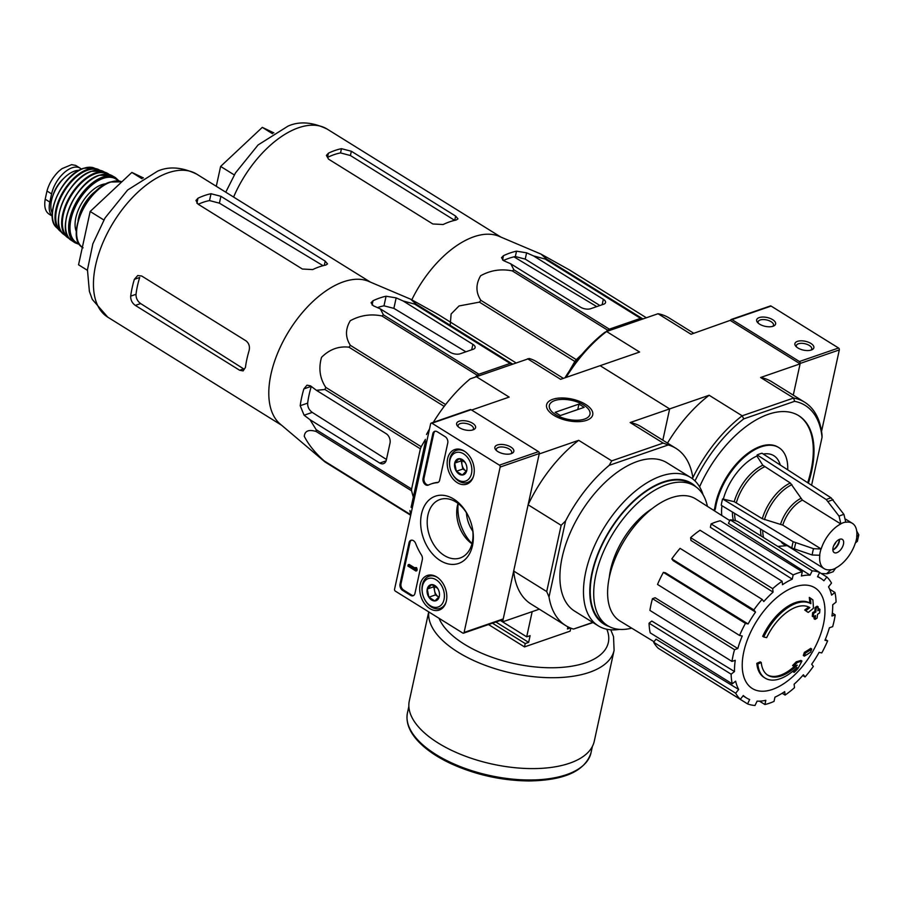 <?xml version="1.0" encoding="UTF-8"?>
<svg xmlns="http://www.w3.org/2000/svg" width="904" height="904" viewBox="0 0 904 904"><rect width="100%" height="100%" fill="white"/><g stroke="black" fill="none" stroke-linecap="round" stroke-linejoin="round"><path stroke-width="1.36" d="M462.78 633.049L395.33 591.126A1.458 1.028 70.9 0 1 394.562 589.216L430.62 423.829A1.458 1.028 70.9 0 1 431.942 423.219L499.392 465.153A1.458 1.028 70.9 0 1 500.161 467.052L464.102 632.438A1.458 1.028 70.9 0 1 462.78 633.049M464.17 451.028A18.295 12.871 70.9 0 1 474.193 468.803A18.295 12.871 70.9 0 1 466.905 484.069A18.295 12.871 70.9 0 1 448.553 471.052A18.295 12.871 70.9 0 1 454.961 449.48A18.295 12.871 70.9 0 1 464.17 451.028M436.711 576.955A18.295 12.871 70.9 0 1 446.734 594.73A18.295 12.871 70.9 0 1 439.446 609.997A18.295 12.871 70.9 0 1 421.094 596.979A18.295 12.871 70.9 0 1 427.502 575.407A18.295 12.871 70.9 0 1 436.711 576.955M453.706 499.053A35.572 25.029 70.9 0 1 468.724 516.885A35.572 25.029 70.9 0 1 472.069 526.569A35.572 25.029 70.9 0 1 450.203 564.265A35.572 25.029 70.9 0 1 420.699 520.06A35.572 25.029 70.9 0 1 453.706 499.053M414.981 593.329A4.859 3.413 70.9 0 1 413.094 595.759A4.859 3.413 70.9 0 1 410.597 595.363L402.596 590.391A4.859 3.413 70.9 0 1 400.031 584.04L409.049 542.705A4.859 3.413 70.9 0 1 410.936 540.276A4.859 3.413 70.9 0 1 415.659 543.496A48.545 34.137 70.9 0 0 421.411 554.943A4.859 3.413 70.9 0 1 422.337 559.61L414.981 593.329M439.66 480.126A4.859 3.413 70.9 0 1 437.773 482.555A4.859 3.413 70.9 0 1 437.174 482.679A48.545 34.137 70.9 0 0 431.151 483.934A48.545 34.137 70.9 0 0 428.394 485.086A4.859 3.413 70.9 0 1 428.112 485.199A4.859 3.413 70.9 0 1 424.258 483.527A4.859 3.413 70.9 0 1 423.061 478.442L432.801 433.762A4.859 3.413 70.9 0 1 434.688 431.332A4.859 3.413 70.9 0 1 437.186 431.728L445.186 436.7A4.859 3.413 70.9 0 1 447.751 443.05L439.66 480.126M431.185 423.095L470.329 409.58A1.458 1.028 70.9 0 1 471.074 409.704L538.524 451.638A1.458 1.028 70.9 0 1 539.292 453.537L503.234 618.924A1.458 1.028 70.9 0 1 502.669 619.658L463.526 633.173M459.582 427.784A9.707 4.52 12.3 0 0 473.673 429.615A9.707 4.52 12.3 0 0 473.007 423.524A9.707 4.52 12.3 0 0 460.667 420.835A9.707 4.52 12.3 0 0 457.537 426.1A9.707 4.52 12.3 0 0 459.582 427.784M497.833 451.571A9.707 4.52 12.3 0 0 511.913 453.39A9.707 4.52 12.3 0 0 511.257 447.31A9.707 4.52 12.3 0 0 498.918 444.61A9.707 4.52 12.3 0 0 495.776 449.876A9.707 4.52 12.3 0 0 497.833 451.571M472.012 543.62A38.104 26.804 70.9 0 1 458.158 503.517M471.99 526.23A30.928 21.752 70.9 0 1 460.848 557.734A30.928 21.752 70.9 0 1 429.547 535.835A30.928 21.752 70.9 0 1 440.655 499.29A30.928 21.752 70.9 0 1 455.944 501.991A30.928 21.752 70.9 0 1 468.871 517.201M471.967 543.779A29.606 20.826 70.9 0 1 460.543 529.642A29.606 20.826 70.9 0 1 457.763 521.585A29.606 20.826 70.9 0 1 458.023 503.415M460.667 529.925A33.968 23.899 70.9 0 1 457.695 521.292M510.884 453.774A7.865 3.661 12.3 0 0 511.698 452.576A7.865 3.661 12.3 0 0 504.782 447.322A7.865 3.661 12.3 0 0 496.319 449.231A7.865 3.661 12.3 0 0 496.567 450.644M472.634 429.999A7.865 3.661 12.3 0 0 473.447 428.801A7.865 3.661 12.3 0 0 466.543 423.547A7.865 3.661 12.3 0 0 458.079 425.456A7.865 3.661 12.3 0 0 458.317 426.869M413.557 595.533A4.859 3.413 70.9 0 1 411.569 595.024L403.579 590.052A4.859 3.413 70.9 0 1 401.014 583.701L410.02 542.366A4.859 3.413 70.9 0 1 411.444 540.163M415.06 567.633L416.563 567.622L417.151 569.418L416.88 570.684L415.896 571.023L416.179 569.757L415.06 567.633L414.823 568.921L408.179 564.785L407.907 566.051L415.896 571.023M417.151 569.418L416.179 569.757M416.563 567.622L415.58 567.961M408.179 564.785L409.162 564.446L414.97 568.062M431.151 483.934L432.123 483.595A48.545 34.137 70.9 0 1 438.146 482.34L437.174 482.679M428.62 484.973A4.859 3.413 70.9 0 1 425.038 482.917A4.859 3.413 70.9 0 1 424.032 478.114L433.773 433.423A4.859 3.413 70.9 0 1 435.197 431.219M439.287 596.527A8.407 5.91 70.9 0 1 434.903 600.945A8.407 5.91 70.9 0 1 428.88 597.205A8.407 5.91 70.9 0 1 427.242 589.035A8.407 5.91 70.9 0 1 431.626 584.606A8.407 5.91 70.9 0 1 437.649 588.357A8.407 5.91 70.9 0 1 438.406 589.724A8.407 5.91 70.9 0 1 439.197 592.007A8.407 5.91 70.9 0 1 439.287 596.527L434.903 600.945L428.88 597.205L427.242 589.035L431.626 584.606L437.649 588.357L438.44 589.815M436.101 579.769A15.052 10.588 70.9 0 1 442.372 603.601A15.052 10.588 70.9 0 1 424.078 598.245A15.052 10.588 70.9 0 1 422.654 594.154A15.052 10.588 70.9 0 1 425.174 580.65A15.052 10.588 70.9 0 1 436.101 579.769M446.034 602.245A16.984 11.955 70.9 0 1 440.112 608.381A16.984 11.955 70.9 0 1 424.191 598.504L424.078 598.245M422.654 594.154L422.597 593.871A16.984 11.955 70.9 0 1 429.027 576.266A16.984 11.955 70.9 0 1 437.468 577.453M438.417 596.821A7.277 5.119 70.9 0 1 434.587 590.866L435.4 594.945L438.417 596.821M434.711 585.837L433.762 586.786L434.587 590.866A7.277 5.119 70.9 0 1 434.993 585.984M435.4 594.945L428.88 597.205M433.762 586.786L427.242 589.035M466.746 470.588A8.407 5.91 70.9 0 1 462.362 475.018A8.407 5.91 70.9 0 1 456.339 471.278A8.407 5.91 70.9 0 1 454.701 463.108A8.407 5.91 70.9 0 1 459.085 458.678A8.407 5.91 70.9 0 1 465.108 462.43A8.407 5.91 70.9 0 1 465.854 463.797A8.407 5.91 70.9 0 1 466.645 466.08A8.407 5.91 70.9 0 1 466.746 470.588L462.362 475.018L456.339 471.278L454.701 463.108L459.085 458.678L465.108 462.43L465.899 463.888M463.56 453.842A15.052 10.588 70.9 0 1 469.831 477.674A15.052 10.588 70.9 0 1 451.525 472.317A15.052 10.588 70.9 0 1 450.113 468.227A15.052 10.588 70.9 0 1 452.633 454.723A15.052 10.588 70.9 0 1 463.56 453.842M473.493 476.318A16.984 11.955 70.9 0 1 467.571 482.453A16.984 11.955 70.9 0 1 451.65 472.577L451.525 472.317M450.113 468.227L450.056 467.944A16.984 11.955 70.9 0 1 456.486 450.339A16.984 11.955 70.9 0 1 464.927 451.525M465.876 470.894A7.277 5.119 70.9 0 1 462.046 464.938L462.859 469.018L465.876 470.894M462.17 459.899L461.221 460.848L462.046 464.938A7.277 5.119 70.9 0 1 462.452 460.057M462.859 469.018L456.339 471.278M461.221 460.848L454.701 463.108M821.555 431.389L839.319 349.916A1.458 1.028 -109.1 0 0 838.55 348.006L771.101 306.072A1.458 1.028 -109.1 0 0 770.344 305.959L731.212 319.474A1.458 1.028 -109.1 0 0 730.647 320.208L691.063 334.265L658.033 313.733L606.573 331.508L639.603 352.04L600.109 365.679L669.649 408.902L630.156 422.552L663.186 443.084L611.726 460.859L578.696 440.316L539.202 453.955L528.117 504.794L561.147 525.326L565.576 520.953A104.355 56.071 121.9 0 1 609.206 465.345L611.726 460.859M730.556 320.626L800.096 363.849L793.271 395.138L800.187 363.431A1.458 1.028 -109.1 0 0 799.418 361.521L731.969 319.598A1.458 1.028 -109.1 0 0 731.212 319.474M810.899 343.441A9.707 4.52 12.3 0 0 798.729 341.034A9.707 4.52 12.3 0 0 795.802 346.255A9.707 4.52 12.3 0 0 811.939 349.769A9.707 4.52 12.3 0 0 810.899 343.441M772.66 319.666A9.707 4.52 12.3 0 0 760.479 317.259A9.707 4.52 12.3 0 0 757.563 322.479A9.707 4.52 12.3 0 0 773.7 325.994A9.707 4.52 12.3 0 0 772.66 319.666M772.66 326.367A7.865 3.661 12.3 0 0 773.474 325.18A7.865 3.661 12.3 0 0 771.078 321.677A7.865 3.661 12.3 0 0 763.078 319.553A7.865 3.661 12.3 0 0 758.094 321.824A7.865 3.661 12.3 0 0 758.343 323.248M810.899 350.142A7.865 3.661 12.3 0 0 811.724 348.955A7.865 3.661 12.3 0 0 809.317 345.452A7.865 3.661 12.3 0 0 801.328 343.328A7.865 3.661 12.3 0 0 796.345 345.599A7.865 3.661 12.3 0 0 796.593 347.023M280.048 423.919A84.219 45.245 -58.1 0 1 279.325 349.226A84.219 45.245 -58.1 0 1 343.441 281.822A84.219 45.245 -58.1 0 1 368.662 281.381L410.665 299.201L416.1 304.094A94.163 50.59 -58.1 0 0 414.687 304.106L403.15 300.987L396.155 297.879L386.076 296.229A90.626 48.692 121.9 0 0 373.024 300.738L371.058 302.761L373.329 305.767L380.324 308.874L383.465 314.886A94.163 50.59 -58.1 0 0 381.827 315.937C370.742 313.699 360.221 315.293 350.266 320.728C345.204 329.226 345.249 337.441 350.402 345.373A94.163 50.59 -58.1 0 0 348.978 347.192C338.672 345.972 329.519 349.362 321.519 357.351C318.411 368.403 319.835 378.414 325.779 387.387A94.163 50.59 -58.1 0 0 324.943 389.488L316.423 390.325L310.513 385.838L306.976 385.183L303.857 388.912A90.626 48.692 121.9 0 0 300.196 405.704L304.106 415.218L310.015 419.716L316.174 429.682A94.163 50.59 -58.1 0 0 316.163 431.502C308.818 429.253 304.863 430.858 304.264 436.282C308.58 444.768 315.225 452.983 324.186 460.916A94.163 50.59 -58.1 0 0 324.988 461.955L280.048 423.919M515.901 362.82L438.756 314.852L410.653 299.201M380.324 308.874L450.056 352.221A7.277 3.39 12.3 0 0 460.17 353.78L473.21 349.272A7.277 3.39 12.3 0 0 475.108 347.577A7.277 3.39 12.3 0 0 472.882 344.345L403.15 300.987M377.465 307.597A79.597 42.77 121.9 0 1 383.985 305.823L393.873 308.366L465.899 351.803M475.685 376.731L477.255 375.262A94.163 50.59 -58.1 0 1 478.894 374.211L510.116 363.419A94.163 50.59 -58.1 0 1 511.517 363.419L512.624 363.95M413.049 496.206L411.58 490.815A94.163 50.59 -58.1 0 1 411.602 489.007L420.371 448.813A94.163 50.59 -58.1 0 1 421.196 446.712L425.456 439.344M420.371 448.813L324.943 389.488M421.196 446.712L325.779 387.387M411.602 489.007L316.174 429.682M411.58 490.815L316.163 431.502M444.192 406.382L348.978 347.192M445.604 404.551L350.402 345.373M477.255 375.262L381.827 315.937M478.894 374.211L383.465 314.886M510.116 363.419L414.687 304.106M511.517 363.419L416.1 304.094M410.687 515.246L324.988 461.955M410.778 514.749L324.186 460.916M310.015 419.716L379.748 463.063A7.277 5.119 -109.1 0 0 383.499 463.65A7.277 5.119 -109.1 0 0 386.336 460.012L389.997 443.22A7.277 5.119 -109.1 0 0 386.155 433.683L316.423 390.325M386.46 459.469L312.264 412.405C309.089 410.077 307.552 406.981 307.654 403.127L300.196 405.704M472.826 531.269A26.702 18.781 70.9 0 1 466.419 512.726M810.877 603.691L809.837 603.036A43.686 23.47 -58.1 0 0 762.693 636.314L763.733 636.97A43.686 23.47 -58.1 0 1 810.877 603.691A167.319 102.378 -118.6 0 0 810.346 598.098A162.98 4.825 32.9 0 1 812.877 599.894A166.585 101.937 61.4 0 1 813.442 608.234A168.02 97.53 -175.1 0 1 808.21 612.426A166.279 4.915 -147.1 0 0 805.735 610.663A167.398 97.169 4.9 0 0 809.837 607.601A39.799 21.38 -58.1 0 0 766.671 637.648A169.884 35.855 -156 0 1 763.733 636.97M808.21 612.426L807.159 611.771A166.279 4.915 -147.1 0 0 804.696 610.019L805.735 610.663M804.696 610.019A167.398 97.169 4.9 0 0 808.718 607.002M809.837 603.036A167.319 102.378 -118.6 0 0 809.306 597.442L810.346 598.098M756.806 663.355L757.846 663.999A169.884 113.655 -3.1 0 0 761.258 662.496L760.219 661.841A169.884 113.655 -3.1 0 1 756.806 663.355A43.686 23.47 -58.1 0 0 764.095 677.469L765.134 678.113A43.686 23.47 -58.1 0 1 757.846 663.999M793.994 670.237A167.319 129.419 -97.1 0 1 793.113 671.74L794.153 672.384A167.319 129.419 -97.1 0 0 796.966 667.491A43.686 23.47 -58.1 0 1 765.134 678.113M761.258 662.496A39.799 21.38 -58.1 0 0 767.891 675.254A39.799 21.38 -58.1 0 0 797.271 665.186A167.398 56.274 -161.3 0 1 793.633 666.18L792.593 665.525A166.279 130.922 -22.6 0 0 796.254 661.818A168.02 56.489 18.7 0 0 800.887 660.395L801.927 661.039A166.585 128.854 82.9 0 1 797.882 668.621A162.98 128.323 157.4 0 1 794.153 672.384M796.254 661.818L797.294 662.462A168.02 56.489 18.7 0 0 801.927 661.039M793.633 666.18A166.279 130.922 -22.6 0 0 797.294 662.462M794.876 665.864A39.799 21.38 -58.1 0 1 767.372 674.915M805.453 653.004L804.402 652.349A167.285 117.667 -109.1 0 1 803.294 655.468L804.334 656.123A167.285 117.667 -109.1 0 0 805.453 653.004A168.596 78.467 12.3 0 0 811.724 649.015A164.675 115.836 70.9 0 1 810.594 652.134A168.076 78.219 -167.7 0 1 804.334 656.123M804.402 652.349A168.596 78.467 12.3 0 0 810.673 648.36L811.724 649.015M813.668 613.307L812.628 612.652A167.285 117.667 -109.1 0 1 812.278 616.257L813.317 616.901A167.285 117.667 -109.1 0 0 813.668 613.307A168.076 78.219 12.3 0 0 815.871 611.997A166.505 117.113 -109.1 0 0 816.165 608.132A167.409 77.913 12.3 0 0 818.176 606.844A165.669 116.537 70.9 0 1 817.883 610.72A168.076 78.219 12.3 0 0 819.928 609.319A164.675 115.836 70.9 0 1 819.589 612.912A168.596 78.467 -167.7 0 1 817.532 614.313A165.669 116.537 70.9 0 1 817.092 618.099A169.059 78.682 -167.7 0 1 815.08 619.364A166.505 117.113 -109.1 0 0 815.532 615.59A168.596 78.467 -167.7 0 1 813.317 616.901M814.334 616.313A166.505 117.113 -109.1 0 1 814.041 618.72L815.08 619.364M817.996 609.285A168.076 78.219 12.3 0 0 818.888 608.663L819.928 609.319M812.628 612.652A168.076 78.219 12.3 0 0 814.832 611.341A166.505 117.113 -109.1 0 0 815.125 607.477A167.409 77.913 12.3 0 0 817.126 606.2L818.176 606.844M815.125 607.477L816.165 608.132M814.832 611.341L815.871 611.997M609.285 577.464A60.432 32.465 -58.1 0 1 652.033 508.703M412.269 507.991L411.105 507.268L425.547 441.028L426.711 441.751M592.775 622.404L573.509 629.06A104.355 56.071 121.9 0 1 565.791 625.624A104.355 56.071 121.9 0 1 549.01 596.979L546.705 591.566L513.675 571.034L502.59 621.862L500.33 620.46M546.705 591.566L561.147 525.326M411.105 507.268L425.547 441.028M563.373 378.369L536.919 361.916A104.355 56.071 121.9 0 0 529.19 358.492L470.136 378.889A104.355 56.071 121.9 0 0 433.321 422.36M429.524 428.88A104.355 56.071 121.9 0 0 426.507 434.496M409.93 510.511A104.355 56.071 121.9 0 0 410.789 514.794M662.824 440.191L669.649 408.902L662.824 440.191M593.035 622.573L573.509 629.06M539.326 609.183L502.59 621.862M553.79 415.298A23.606 10.984 12.3 0 0 588.041 419.738A23.606 10.984 12.3 0 0 586.436 404.935A23.606 10.984 12.3 0 0 556.435 398.393A23.606 10.984 12.3 0 0 548.807 411.184A23.606 10.984 12.3 0 0 553.79 415.298M800.096 363.849L760.603 377.499L793.633 398.031L742.173 415.806L709.143 395.263L669.649 408.902L600.109 365.679L560.616 379.318L527.586 358.786M476.125 376.561L509.155 397.093L471.639 410.054M619.455 629.387A87.372 46.94 -58.1 0 1 598.324 625.862L574.752 611.206A87.372 46.94 -58.1 0 1 569.418 534.648A87.372 46.94 -58.1 0 1 637.365 461.447A87.372 46.94 -58.1 0 1 667.016 462.803L690.588 477.459A87.372 46.94 -58.1 0 1 703.097 494.838M692.407 478.691L692.769 477.029A104.355 56.071 121.9 0 0 675.989 448.373A104.355 56.071 121.9 0 0 668.259 444.949L609.206 465.345M549.01 596.979L565.576 520.953M578.696 440.316A104.355 56.071 121.9 0 0 528.117 504.794M675.989 448.373L641.218 426.756A104.355 56.071 121.9 0 0 630.156 422.552M663.186 443.084L668.259 444.949M513.675 571.034A104.355 56.071 121.9 0 0 531.021 604.019L565.791 625.624M598.324 625.862A87.372 46.94 -58.1 0 1 592.99 549.304A87.372 46.94 -58.1 0 1 660.937 476.103A87.372 46.94 -58.1 0 1 690.588 477.459M631.681 628.144A82.275 44.206 -58.1 0 1 607.691 625.681A82.275 44.206 -58.1 0 1 602.674 553.587A82.275 44.206 -58.1 0 1 666.644 484.657A82.275 44.206 -58.1 0 1 694.577 485.934A82.275 44.206 -58.1 0 1 707.403 506.353M607.691 625.681L604.222 623.511A82.275 44.206 -58.1 0 1 599.194 551.429A82.275 44.206 -58.1 0 1 663.174 482.499A82.275 44.206 -58.1 0 1 691.097 483.776L694.577 485.934M609.104 626.495A82.908 44.545 -58.1 0 1 596.922 556.186A82.908 44.545 -58.1 0 1 663.287 481.945A82.908 44.545 -58.1 0 1 695.922 486.838M823.431 624.404A59.28 31.855 -58.1 0 1 772.423 689.424A59.28 31.855 -58.1 0 1 743.766 651.908A59.28 31.855 -58.1 0 1 794.774 586.888A59.28 31.855 -58.1 0 1 823.431 624.404M734.534 649.671L652.485 598.663L655.117 597.747L737.811 648.541L734.534 649.671A75.235 40.42 121.9 0 0 731.98 661.423L735.257 660.293A70.376 37.81 -58.1 0 0 734.5 671.536L731.121 674.192A75.235 40.42 121.9 0 0 732.251 683.842L735.63 681.187A70.376 37.81 -58.1 0 0 738.658 689.447L735.686 693.232A75.235 40.42 121.9 0 0 740.331 699.312L743.303 695.526A70.376 37.81 -58.1 0 0 746.614 698.035L743.043 695.865M665.536 652.812L747.551 703.888L749.653 699.56A70.376 37.81 -58.1 0 1 746.614 698.035M747.551 703.888A75.235 40.42 121.9 0 0 755.009 705.47L757.111 701.142A70.376 37.81 -58.1 0 0 765.824 700.317L764.908 704.532A75.235 40.42 121.9 0 0 774.039 701.38L774.954 697.165A70.376 37.81 -58.1 0 0 784.695 691.616L785.101 695.074A75.235 40.42 121.9 0 0 794.514 687.661L794.119 684.204A70.376 37.81 -58.1 0 0 803.407 674.768L805.068 676.949A75.235 40.42 121.9 0 0 813.34 666.406L811.679 664.225A70.376 37.81 -58.1 0 0 819.092 652.36L821.77 652.925A75.235 40.42 121.9 0 0 827.635 640.857L824.956 640.292A70.376 37.81 -58.1 0 0 829.386 627.783L832.663 626.653A75.235 40.42 121.9 0 0 835.217 614.889L831.951 616.031A70.376 37.81 -58.1 0 0 832.697 604.787L836.076 602.12A75.235 40.42 121.9 0 0 834.946 592.47L831.578 595.126A70.376 37.81 -58.1 0 0 828.539 586.865L831.51 583.08A75.235 40.42 121.9 0 0 826.866 577.001L823.894 580.786A70.376 37.81 -58.1 0 0 820.922 578.492L817.702 576.436M819.645 572.435A75.235 40.42 121.9 0 0 812.187 570.842L730.138 519.834A75.235 40.42 121.9 0 1 737.596 521.416L819.645 572.435L817.544 576.763A70.376 37.81 -58.1 0 1 820.922 578.492M812.187 570.842L810.086 575.17L728.443 523.314L730.138 519.834M802.289 571.78A75.235 40.42 121.9 0 0 793.158 574.933L711.109 523.924A75.235 40.42 121.9 0 1 720.239 520.772L802.289 571.78L801.373 575.995A70.376 37.81 -58.1 0 1 810.086 575.17M793.158 574.933L792.243 579.159L710.374 527.314L711.109 523.924M782.096 581.238A75.235 40.42 121.9 0 0 772.683 588.651L690.622 537.643A75.235 40.42 121.9 0 1 700.046 530.23L782.096 581.238L782.502 584.707A70.376 37.81 -58.1 0 1 792.243 579.159M772.683 588.651L773.078 592.12L690.95 540.422L690.622 537.643M762.129 599.363A75.235 40.42 121.9 0 0 753.857 609.906L671.808 558.898A75.235 40.42 121.9 0 1 680.079 548.355L762.129 599.363L763.79 601.544A70.376 37.81 -58.1 0 1 773.078 592.12M753.857 609.906L755.529 612.087L673.141 560.649L671.808 558.898M748.105 623.963L745.427 623.387L663.378 572.379L665.525 572.842L748.105 623.963A70.376 37.81 -58.1 0 1 755.529 612.087M745.427 623.387A75.235 40.42 121.9 0 0 739.562 635.455L742.24 636.02A70.376 37.81 -58.1 0 0 737.811 648.541M654.021 641.727L619.986 621.025A71.834 38.601 -58.1 0 1 615.353 558.141A71.834 38.601 -58.1 0 1 671.288 497.788A71.834 38.601 -58.1 0 1 695.843 499.008L729.777 520.58M735.686 693.232L653.637 642.224L656.021 639.173L738.658 689.447M731.121 674.192L649.072 623.184L651.784 621.048L734.5 671.536M759.484 701.165L764.908 704.532M653.637 642.224A75.235 40.42 121.9 0 0 658.281 648.304L740.331 699.312M649.072 623.184A75.235 40.42 121.9 0 0 650.191 632.834L732.251 683.842M652.485 598.663A75.235 40.42 121.9 0 0 649.919 610.415L731.98 661.423M663.378 572.379A75.235 40.42 121.9 0 0 657.513 584.447L739.562 635.455M819.612 572.492L826.866 577.001M829.657 589.182L834.946 592.47M832.324 613.093L835.217 614.889M825.318 639.422L827.635 640.857M802.752 675.514L805.068 676.949M782.175 693.255L785.101 695.074M143.431 177.93L131.86 172.427L90.174 211.479L78.546 264.793L87.417 270.319M90.174 211.479L103.836 219.977M131.86 172.427L142.064 178.777M311.292 386.426A79.597 42.77 121.9 0 0 307.654 403.127M239.617 370.244L243.617 368.866L140.651 303.563C137.476 301.224 135.928 298.139 136.007 294.297L130.684 296.139C130.571 299.992 132.12 303.077 135.317 305.405L239.617 370.244L243.131 370.911L245.425 367.465A84.219 45.245 -58.1 0 1 249.086 350.673C250.035 346.537 249.007 343.26 246.024 340.864L141.725 276.025L137.736 275.517L134.346 279.347A84.219 45.245 121.9 0 0 130.684 296.139M134.346 279.347L139.668 277.505A76.354 41.019 121.9 0 0 136.007 294.297M302.377 269.03L198.078 204.18L195.953 200.473L197.976 198.236A84.219 45.245 121.9 0 1 204.598 195.501A84.219 45.245 121.9 0 1 211.016 193.738L220.904 196.304L325.203 261.143L327.531 263.923L325.756 265.064A84.219 45.245 -58.1 0 0 319.338 266.827A84.219 45.245 -58.1 0 0 312.705 269.573L302.377 269.03M198.213 204.27A76.354 41.019 121.9 0 1 209.525 200.586L219.412 203.163L322.57 265.38M570.797 628.133L570.141 631.139L524.489 646.914L525.224 643.558L528.648 642.371L530.106 635.659L526.682 636.834L532.173 611.646M567.915 626.834L567.452 628.969L570.367 627.964M526.682 636.834L502.601 621.862M525.224 643.558L492.454 623.184M524.489 646.914L488.51 624.54M428.801 611.929A94.649 44.047 -167.7 0 0 514.24 673.661A94.649 44.047 -167.7 0 0 614.087 650.36L594.267 741.235A94.649 44.047 -167.7 0 1 492.409 764.117A94.649 44.047 -167.7 0 1 409.309 700.905L428.722 611.884M528.648 642.371L495.878 621.997M583.622 404.992A20.792 9.673 -167.7 0 1 588.018 408.619A20.792 9.673 -167.7 0 1 581.306 419.885A20.792 9.673 -167.7 0 1 554.875 414.122A20.792 9.673 -167.7 0 1 553.463 401.082A20.792 9.673 -167.7 0 1 583.622 404.992M578.955 404.088L584.165 407.331L560.356 415.546L555.146 412.314L578.955 404.088L577.758 409.546M52.285 216.033A23.787 12.78 -58.1 0 1 49.822 202.078L51.596 193.885A23.787 12.78 -58.1 0 1 63.969 172.867A23.787 12.78 -58.1 0 1 80.14 168.167A23.787 12.78 -58.1 0 1 81.371 169.15M61.98 168.641L71.642 164.652L61.98 168.652L58.794 171.24C52.963 177.003 49.019 183.602 46.985 191.015L45.2 199.208C43.957 206.767 45.358 211.818 49.392 214.35L52.285 216.158M71.642 164.652L75.676 165.409L80.14 168.167M52.285 213.389A26.702 14.34 -58.1 0 1 55.506 189.727A26.702 14.34 -58.1 0 1 74.501 171.105A26.702 14.34 -58.1 0 1 79.089 170.291M52.907 195.626A21.165 11.368 -58.1 0 1 63.427 178.709M411.828 299.744A84.219 45.245 -58.1 0 1 473.888 236.769A84.219 45.245 -58.1 0 1 499.11 236.328L541.089 254.137L569.204 269.799L646.349 317.767M450.203 325.304L451.119 313.982L459.029 305.959L479.425 302.139A94.163 50.59 -58.1 0 1 480.849 300.32C475.741 292.478 475.662 284.297 480.623 275.754C490.499 270.262 501.053 268.635 512.274 270.884A94.163 50.59 -58.1 0 1 513.913 269.833L510.771 263.821L503.777 260.714L501.505 257.708L503.471 255.685A90.626 48.692 121.9 0 1 516.523 251.176L526.603 252.826L533.597 255.934L545.135 259.041A94.163 50.59 -58.1 0 1 546.547 259.041L541.089 254.137M582.029 354.255L576.277 359.645A94.163 50.59 -58.1 0 0 574.854 361.464L479.425 302.139M576.277 359.645L480.849 300.32M545.135 259.041L640.563 318.366L609.33 329.158A94.163 50.59 -58.1 0 0 607.703 330.209L512.274 270.884M609.33 329.158L513.913 269.833M640.563 318.366A94.163 50.59 -58.1 0 1 641.964 318.366L546.547 259.041M643.072 318.897L641.964 318.366M607.703 330.209L606.042 331.768M574.854 361.464L569.271 371.115M510.771 263.821L580.504 307.168A7.277 3.39 12.3 0 0 590.606 308.727L603.657 304.219A7.277 3.39 12.3 0 0 605.556 302.524A7.277 3.39 12.3 0 0 603.33 299.292L533.597 255.934M599.894 305.518L525.235 259.109L515.348 256.544A84.456 45.381 121.9 0 0 508.929 258.307A84.456 45.381 121.9 0 0 503.404 260.533M596.753 306.603L513.958 256.849M443.152 224.52A84.219 45.245 -58.1 0 1 449.785 221.774A84.219 45.245 -58.1 0 1 456.192 220.011L457.978 218.87L455.65 216.09L351.351 151.25L341.463 148.685A84.219 45.245 121.9 0 0 335.045 150.448A84.219 45.245 121.9 0 0 328.423 153.183L326.401 155.42L328.525 159.127L432.824 223.977L443.152 224.52M454.667 220.35L350.413 155.533L340.548 152.912A79.36 42.635 121.9 0 0 334.13 154.64A79.36 42.635 121.9 0 0 327.497 157.409L328.423 153.183M835.974 542.05A7.763 4.17 -58.1 0 1 833.714 545.677M839.714 539.27A7.763 4.17 -58.1 0 1 842.347 539.394A7.763 4.17 -58.1 0 1 841.793 548.186A7.763 4.17 -58.1 0 1 834.155 552.581A7.763 4.17 -58.1 0 1 833.68 545.779A7.763 4.17 -58.1 0 1 839.714 539.27M833.172 571.701L835.714 568.006A26.702 14.34 -58.1 0 0 855.331 542.999L857.342 541.349M856.698 531.01L858.777 534.806L856.709 536.693A26.702 14.34 -58.1 0 0 852.348 523.314L845.816 519.258M840.833 523.766L840.788 523.958A26.702 14.34 -58.1 0 0 821.171 548.977L782.774 525.111L762.309 518.726L734.217 501.686A37.053 19.911 -58.1 0 1 762.806 465.232L756.908 456.023L757.145 454.938L826.256 499.573L839.07 516.15L840.833 523.766A26.917 14.464 -58.1 0 1 845.726 522.083L845.681 522.263A26.702 14.34 -58.1 0 1 852.348 523.314M821.171 548.977L813.543 548.694L793.181 541.733L722.601 498.963L734.217 501.686M722.601 498.963A43.923 23.606 -58.1 0 0 721.234 505.257L791.814 548.027L812.176 554.988L819.792 555.271A26.702 14.34 -58.1 0 0 824.154 568.661L785.768 544.784A26.702 14.34 -58.1 0 1 784.005 543.304M835.669 568.198A26.917 14.464 -58.1 0 1 830.776 569.893L830.821 569.701A26.702 14.34 -58.1 0 1 824.154 568.661M762.806 465.232L790.333 482.996L802.402 500.093L840.788 523.958M845.726 522.083L843.963 514.455L831.149 497.878L762.027 453.243A43.923 23.606 -58.1 0 0 757.145 454.938M830.776 569.893L826.516 573.769L827.465 573.678M821.227 573.509L826.516 573.769M721.968 505.698A42.669 22.928 121.9 0 0 721.799 515.506M756.908 456.023A42.669 22.928 121.9 0 0 723.449 498.669M780.412 465.108L779.44 462.701A42.669 22.928 121.9 0 0 763.247 454.034M808.379 483.177A89.801 48.24 121.9 0 0 798.74 415.682A89.801 48.24 121.9 0 0 699.594 486.827M787.712 469.831A52.183 28.035 121.9 0 0 778.886 447.638A52.183 28.035 121.9 0 0 741.868 459.356A52.183 28.035 121.9 0 0 715.55 507.935L714.861 507.494A4.859 2.61 121.9 0 1 713.731 510.376M714.42 510.816A4.859 2.61 121.9 0 0 715.55 507.935M811.6 485.256L822.052 437.265A101.937 54.76 -58.1 0 0 794.593 401.319L743.766 418.868L742.173 415.806A104.355 56.071 -58.1 0 0 692.441 478.498M694.995 480.928A101.937 54.76 -58.1 0 1 743.766 418.868M566.096 377.42A104.355 56.071 121.9 0 1 606.573 331.508L604.686 332.412A101.937 54.76 121.9 0 0 564.989 377.804M693.82 333.316L669.096 317.937A104.355 56.071 121.9 0 0 658.033 313.733M794.593 401.319L793.633 398.031A104.355 56.071 -58.1 0 1 804.696 402.235A104.355 56.071 -58.1 0 1 822.041 435.219L822.052 437.265M804.696 402.235L771.666 381.703A104.355 56.071 121.9 0 0 760.603 377.499M709.143 395.263A104.355 56.071 121.9 0 0 667.502 443.096M807.69 482.736A89.801 48.24 121.9 0 0 798.39 415.467M778.536 447.423A52.183 28.035 121.9 0 0 778.186 447.197A52.183 28.035 121.9 0 0 741.167 458.927A52.183 28.035 121.9 0 0 714.861 507.494M839.477 539.36A7.763 4.17 -58.1 0 1 839.5 539.711A7.763 4.17 -58.1 0 1 833.172 549.881A7.763 4.17 -58.1 0 1 832.855 550.016M839.432 539.372A9.221 4.949 -58.1 0 1 832.844 549.96M273.878 132.877L262.296 127.374L220.621 166.426L234.283 174.924M220.621 166.426L216.282 186.303M262.296 127.374L272.511 133.724M471.074 409.704L431.942 423.219M538.524 451.638L499.392 465.153M539.292 453.537L500.161 467.052M503.234 618.924L464.102 632.438M411.569 595.024L410.597 595.363M403.579 590.052L402.596 590.391M401.014 583.701L400.031 584.04M410.02 542.366L409.049 542.705M416.8 569.204L415.829 569.543M416.416 568.254L415.444 568.593M433.773 433.423L432.801 433.762M424.032 478.114L423.061 478.442M800.187 363.431L839.319 349.916M799.418 361.521L838.55 348.006M731.969 319.598L771.101 306.072M471.696 349.791L472.882 344.345M393.873 308.366L396.155 297.879M386.087 460.87L379.748 463.063M312.264 412.405L304.106 415.218M168.099 172.811A84.219 45.245 -58.1 0 1 196.677 174.11C181.964 167.082 168.935 166.099 157.601 171.161L127.622 190.021L105.056 217.943L92.863 243.797L87.451 269.821L89.383 291.382L92.31 299.439L107.757 317.157A84.219 45.245 -58.1 0 1 102.615 243.368A84.219 45.245 -58.1 0 1 168.099 172.811M372.098 305.021L373.024 300.738M383.985 305.823L386.076 296.229M311.225 386.37L303.857 388.912M140.651 303.563L135.317 305.405M219.412 203.163L220.904 196.304M324.287 265.38L325.203 261.143M196.891 203.219L197.976 198.236M209.525 200.586L211.016 193.738M591.001 752.84A93.926 43.708 -167.7 0 1 489.911 775.53A93.926 43.708 -167.7 0 1 407.455 712.815C405.602 722.511 409.489 732.319 419.094 742.229C427.163 750.433 438.078 757.71 451.864 764.072C476.329 774.999 501.98 780.627 528.817 780.954C564.322 780.434 585.046 771.067 591.001 752.84L592.391 746.41M606.799 629.229A87.372 40.657 -167.7 0 1 541.044 667.423A87.372 40.657 -167.7 0 1 439.039 618.291M45.2 199.208L49.822 202.078M46.985 191.015L51.596 193.885M82.354 247.312A38.341 20.6 -58.1 0 1 81.111 213.468A38.341 20.6 -58.1 0 1 110.593 182.099A38.341 20.6 -58.1 0 1 121.848 181.806L110.096 182.032C85.857 188.846 64.896 238.814 83.123 247.832M78.094 220.599A28.148 15.131 -58.1 0 1 96.965 190.247M76.32 231.56A30.092 16.17 -58.1 0 1 80.671 205.05A30.092 16.17 -58.1 0 1 101.745 184.698A30.092 16.17 -58.1 0 1 106.017 183.806M79.055 243.684A37.369 20.08 -58.1 0 1 73.077 212.191A37.369 20.08 -58.1 0 1 103.112 178.404A37.369 20.08 -58.1 0 1 118.096 180.89M79.631 244.532L75.032 242.792A38.341 20.6 -58.1 0 1 72.817 209.174A38.341 20.6 -58.1 0 1 102.593 177.139A38.341 20.6 -58.1 0 1 115.52 177.67L119.102 181.026M99.44 175.286A38.228 20.543 -58.1 0 1 111.915 175.579L99.203 175.252C75.371 181.873 54.421 231.119 71.563 240.487L71.563 240.487A38.228 20.543 -58.1 0 1 69.913 206.824A38.228 20.543 -58.1 0 1 99.44 175.286M65.563 225.13A37.742 20.272 -58.1 0 1 95.485 176.992M68.738 237.707A37.346 20.069 -58.1 0 1 66.41 205.005A37.346 20.069 -58.1 0 1 95.462 173.681A37.346 20.069 -58.1 0 1 108.175 174.28M63.495 234.204L69.461 238.611A37.832 20.329 -58.1 0 1 67.077 237.176A37.832 20.329 -58.1 0 1 66.184 203.716A37.832 20.329 -58.1 0 1 95.169 173.026A37.832 20.329 -58.1 0 1 106.954 173.037A37.832 20.329 -58.1 0 1 109.271 174.528L102.706 171.127L91.372 171.319C68.84 177.602 48.341 223.661 63.495 234.204A37.279 20.024 -58.1 0 1 63.201 201.14A37.279 20.024 -58.1 0 1 91.575 171.331A37.279 20.024 -58.1 0 1 102.706 171.127M58.692 217.389A36.793 19.764 -58.1 0 1 85.507 174.257M60.884 231.017A35.866 19.267 -58.1 0 1 60.048 199.287A35.866 19.267 -58.1 0 1 87.53 170.201A35.866 19.267 -58.1 0 1 98.694 170.201M61.551 232.057A36.352 19.526 -58.1 0 1 59.359 230.407A36.352 19.526 -58.1 0 1 59.777 198.078A36.352 19.526 -58.1 0 1 87.213 169.523A36.352 19.526 -58.1 0 1 97.474 169.093A36.352 19.526 -58.1 0 1 99.926 170.336L93.361 167.748L83.473 168.313C62.704 174.212 43.29 215.762 56.319 227.322A35.437 19.041 -58.1 0 1 57.268 195.75A35.437 19.041 -58.1 0 1 83.823 168.313A35.437 19.041 -58.1 0 1 93.361 167.748M602.143 304.738L603.33 299.292M525.235 259.109L526.603 252.826M233.582 197.061A84.219 45.245 -58.1 0 1 298.546 127.758A84.219 45.245 -58.1 0 1 327.124 129.057C312.411 122.029 299.382 121.046 288.037 126.108L258.069 144.968L235.503 172.89L225.763 192.19M856.856 536.648A26.917 14.464 -58.1 0 1 855.478 542.942M819.645 555.316A26.917 14.464 -58.1 0 1 821.024 549.022M782.774 525.111A26.702 14.34 -58.1 0 1 802.402 500.093M780.604 524.173A27.346 14.69 -58.1 0 1 800.786 498.443M786.729 545.394A27.346 14.69 -58.1 0 1 780.932 541.428M764.479 519.653A35.753 19.21 -58.1 0 1 791.949 484.634M763.631 537.609A35.753 19.21 -58.1 0 1 762.75 530.411M762.309 518.726A36.409 19.56 -58.1 0 1 790.333 482.996M761.236 536.117A36.409 19.56 -58.1 0 1 760.569 529.089M736.387 502.613A36.409 19.56 -58.1 0 1 764.422 466.882M735.517 520.727A36.409 19.56 -58.1 0 1 734.647 513.382M733.381 520.229A37.053 19.911 -58.1 0 1 732.466 512.059M791.814 548.027A42.239 22.69 -58.1 0 1 793.181 541.733M794.39 549.18A41.55 22.329 -58.1 0 1 795.757 542.886M812.176 554.988A33.516 18.001 -58.1 0 1 813.543 548.694M839.07 516.15A33.516 18.001 -58.1 0 1 843.963 514.455M828.245 501.483A41.55 22.329 -58.1 0 1 833.138 499.788M826.256 499.573A42.239 22.69 -58.1 0 1 831.149 497.878M454.723 220.327L455.65 216.09M350.413 155.533L351.351 151.25M340.548 152.912L341.463 148.685M515.348 256.544L516.523 251.176M502.545 259.968L503.471 255.685M440.112 608.381L443.333 607.273M429.027 576.266L432.236 575.159M467.571 482.453L470.792 481.346M456.486 450.339L459.695 449.231M370.425 282.127L196.677 174.11M281.494 425.174L107.757 317.157M408.857 706.397L407.455 712.815M614.087 650.36L613.534 636.631L610.765 629.794M115.52 177.67L111.915 175.579M75.032 242.792L71.563 240.487M61.562 232.079L56.319 227.322M500.872 237.074L327.124 129.057M787.158 545.654L777.756 546.389M778.886 447.638L778.186 447.197M833.183 571.723L827.476 573.69M858.8 534.806L857.376 541.36"/></g></svg>
